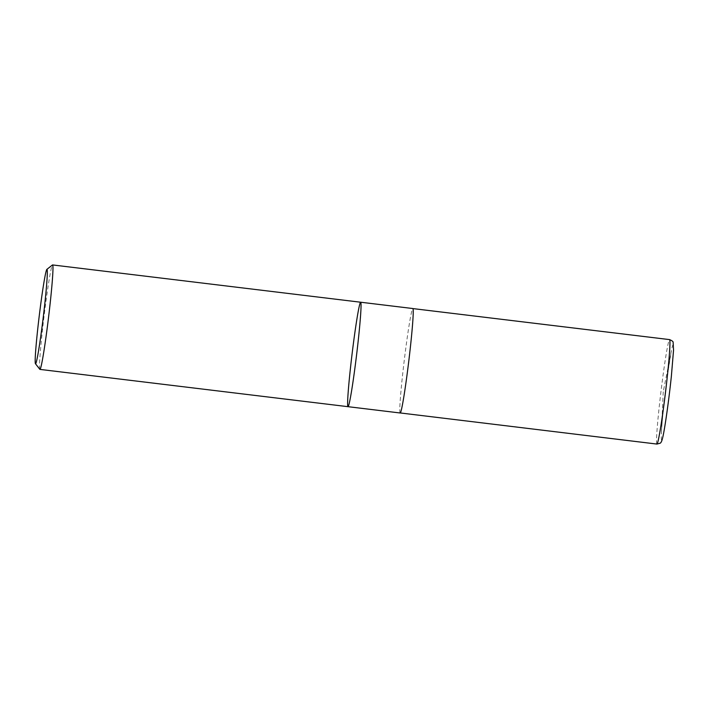 <?xml version="1.0" encoding="UTF-8"?>
<svg xmlns="http://www.w3.org/2000/svg" width="709" height="709" viewBox="0 0 709 709"><rect width="100%" height="100%" fill="white"/><g stroke="black" fill="none" stroke-linecap="round" stroke-linejoin="round"><path stroke-width="0.53" stroke-dasharray="3.54 2.66" d="M39.846 369.336A52.608 2.295 96.9 0 1 43.976 316.888A52.608 2.295 96.9 0 1 52.475 264.971M360.651 302.22A52.608 2.295 -83.1 0 0 360.553 302.247A52.608 2.295 -83.1 0 0 351.93 355.218A52.608 2.295 -83.1 0 0 348.013 406.682M400.195 412.993A52.608 2.295 96.9 0 1 404.236 360.491A52.608 2.295 96.9 0 1 412.833 308.53M400.293 412.922A52.563 2.295 96.9 0 1 400.195 412.948A52.563 2.295 96.9 0 1 404.236 360.491A52.563 2.295 96.9 0 1 412.824 308.583A52.563 2.295 96.9 0 1 408.916 359.995A52.563 2.295 96.9 0 1 400.293 412.922M661.719 439.997A48.035 2.092 96.9 0 1 661.364 433.536A48.035 2.092 96.9 0 1 665.317 392.086A48.035 2.092 96.9 0 1 671.361 350.884A48.035 2.092 96.9 0 1 670.998 379.342A48.035 2.092 96.9 0 1 661.719 439.997M656.915 444.064A52.608 2.295 96.9 0 1 660.965 391.554A52.608 2.295 96.9 0 1 669.562 339.602M663.234 391.829L661.364 433.536C661.869 421.5 664.962 392.919 667.869 372.544L671.361 350.884L663.234 391.829"/><path stroke-width="1.06" d="M35.618 363.752A47.565 2.074 96.9 0 1 35.45 363.717A47.565 2.074 96.9 0 1 39.19 316.311A47.565 2.074 96.9 0 1 46.865 269.376A47.565 2.074 96.9 0 1 43.541 314.831A47.565 2.074 96.9 0 1 35.618 363.752M46.865 269.376L52.475 264.971A52.608 2.295 96.9 0 1 52.581 264.936A52.608 2.295 96.9 0 1 48.664 316.391A52.608 2.295 96.9 0 1 40.032 369.362A52.608 2.295 96.9 0 1 39.934 369.398A52.608 2.295 96.9 0 1 39.846 369.336L35.45 363.717M348.013 406.682A52.608 2.295 -83.1 0 0 348.11 406.647A52.608 2.295 -83.1 0 0 356.733 353.676A52.608 2.295 -83.1 0 0 360.651 302.22A52.608 2.295 96.9 0 1 356.733 353.676A52.608 2.295 96.9 0 1 348.11 406.647A52.608 2.295 96.9 0 1 348.013 406.682A52.608 2.295 96.9 0 1 351.93 355.218A52.608 2.295 96.9 0 1 360.553 302.247A52.608 2.295 96.9 0 1 360.651 302.22L412.833 308.53A52.608 2.295 96.9 0 1 408.916 359.995A52.608 2.295 96.9 0 1 400.284 412.966A52.608 2.295 96.9 0 1 400.195 412.993L39.934 369.398M657.013 444.029A52.608 2.295 96.9 0 1 656.915 444.064L659.973 443.276C660.912 443.001 661.763 441.37 662.507 438.384C664.723 429.796 668.879 400.098 671.361 376.302L673.55 350.051L673.133 342.438C673.337 341.685 672.15 340.737 669.562 339.602A52.608 2.295 96.9 0 1 665.645 391.058A52.608 2.295 96.9 0 1 657.013 444.029M52.581 264.936L360.651 302.22M400.293 412.957L656.915 444.064M412.922 308.592L669.562 339.602"/></g></svg>
